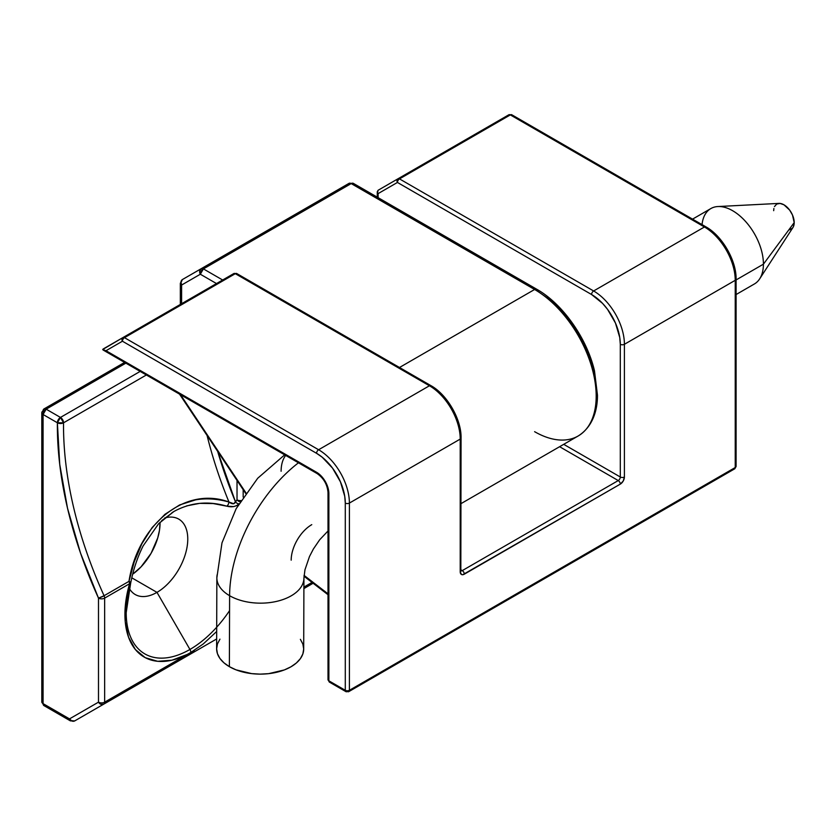 <?xml version="1.0" encoding="UTF-8"?>
<svg xmlns="http://www.w3.org/2000/svg" width="836" height="836" viewBox="0 0 836 836"><rect width="100%" height="100%" fill="white"/><g stroke="black" fill="none" stroke-linecap="round" stroke-linejoin="round"><path stroke-width="1.25" d="M229.555 610.646A90.152 52.051 -60 0 1 189.939 649.457A4.358 2.518 60 0 1 190.848 652.435L203.232 643.981L216.681 631.493M132.705 574.165A43.535 25.132 120 0 0 160.052 522.239L159.467 530.327L157.711 538.008L151.044 553.39L141.054 566.86L132.705 574.175M156.98 592.369L131.816 577.833L156.98 592.369A43.535 25.132 120 0 0 187.515 543.724A43.535 25.132 120 0 0 164.765 517.933A43.535 25.132 -60 0 1 178.747 519.114A43.535 25.132 -60 0 1 185.425 553.996A43.535 25.132 -60 0 1 156.98 592.369L189.939 649.457L156.98 592.369A43.535 25.132 -60 0 1 135.213 594.521A43.535 25.132 -60 0 1 129.287 588.335A43.535 25.132 120 0 0 156.98 592.369M216.691 627.219A90.152 52.051 -60 0 1 189.939 649.457A90.152 52.051 -60 0 1 126.194 612.652A90.152 52.051 -60 0 1 130.573 583.329M236.933 505.571L239.002 503.889C235.898 506.679 231.833 507.442 226.817 506.177L233.662 506.595L236.933 505.571M186.637 505.885L199.689 503.356L213.17 503.554L226.817 506.177A4.358 2.487 -74.3 0 0 228.97 502.018C217.109 498.747 205.969 498.037 195.582 499.876L179.615 504.944L164.943 514.307L152.162 527.547L141.869 543.745L134.199 561.938L128.974 581.354L104.072 595.734A309.707 178.81 60 0 1 63.536 422.807L146.363 374.988L63.536 422.807A4.358 2.539 -179.4 0 1 57.381 422.765L59.732 464.367L67.507 508.194L80.538 553.15L98.491 598.116L98.491 702.156L69.503 718.887L43.075 703.63L43.075 414.499L57.381 422.765A314.054 181.318 -120 0 0 98.491 598.116A4.358 2.518 0 0 0 104.646 598.116L129.549 583.747L125.567 603.425L125.233 621.597L128.556 637.251L135.348 649.509L145.255 657.671L157.69 661.307L171.986 660.2L187.327 654.41L104.646 702.156L104.646 598.116A4.358 2.518 -120 0 0 104.072 595.734L98.491 598.116A4.358 0.596 -24.4 0 0 104.072 595.734A4.358 2.518 60 0 1 104.646 598.116L129.549 583.747A4.358 2.518 -120 0 0 128.974 581.354L104.072 595.734A309.707 178.81 60 0 1 63.536 422.807L60.464 417.425L46.158 409.17L125.86 363.148L46.158 409.17A4.358 2.518 120 0 0 43.075 414.499L57.381 422.765L63.536 422.807A4.358 2.518 60 0 0 60.464 417.425L57.381 422.765A4.358 2.518 -60 0 1 60.464 417.425L46.158 409.17L43.974 408.95A4.358 2.518 60 0 1 46.158 409.17L43.075 414.499A4.358 2.518 180 0 1 41.8 412.723A4.358 2.518 180 0 1 43.075 410.946A4.358 2.518 60 0 1 43.974 408.95L41.8 412.723L43.075 414.499L43.075 703.63A4.358 2.518 120 0 0 43.974 705.615L41.8 701.843A4.358 2.518 0 0 0 43.075 703.63L69.503 718.887A4.358 3.553 60 0 0 74.759 720.883L103.748 704.142A4.358 3.553 -120 0 1 98.491 702.156L69.503 718.887A4.358 2.518 120 0 0 70.412 720.883A4.358 2.518 -60 0 1 69.503 718.887L71.948 721.029L74.759 720.883A4.358 2.518 60 0 1 72.586 720.663A4.358 2.518 -120 0 0 74.759 720.883L216.66 638.955L74.759 720.883L70.412 720.883L43.974 705.615L46.158 705.406M171.986 512.667L174.201 511.329M312.037 582.42L303.896 587.112L312.037 582.42M194.36 650.356L190.848 652.435A4.358 2.518 -120 0 0 189.939 649.457A90.152 52.051 -60 0 1 126.226 614.92A90.152 52.051 -60 0 1 128.932 589.767M243.182 497.075L243.182 489.697L243.182 497.075M181.611 281.481A4.358 2.518 -120 0 1 182.509 279.485L201.236 268.68L182.509 279.485L180.973 281.847L181.611 285.034A4.358 2.518 180 0 1 180.336 283.258A4.358 2.518 0 0 0 181.611 285.034L200.326 274.229A4.358 3.553 -120 0 1 201.236 268.68L348.999 183.366L351.183 183.586L534.612 289.486A4.358 2.518 120 0 1 536.796 289.277C562.618 303.792 586.872 338.141 594.48 370.808L597.458 395.104C597.594 408.679 593.56 426.35 578.157 435.995A87.069 50.275 -120 0 0 591.501 366.22A87.069 50.275 -120 0 0 534.612 289.486A4.358 2.518 -60 0 1 536.796 289.277L353.356 183.366L348.999 183.366L201.236 268.68L199.689 271.042L200.326 274.229A4.358 2.518 120 0 1 203.409 268.899L201.236 268.68A4.358 2.518 60 0 1 203.409 268.899L351.183 183.586L353.356 183.366A4.358 2.518 120 0 0 351.183 183.586A4.358 2.518 -120 0 0 348.999 183.366L182.509 279.485A4.358 3.553 60 0 0 181.611 285.034L181.611 303.708L181.611 285.034L200.326 274.229L203.409 268.899L222.658 280.008L203.409 268.899L351.183 183.586L534.612 289.486L399.493 367.495L534.612 289.486A87.069 50.275 60 0 1 589.788 360.87A87.069 50.275 60 0 1 583.612 431.93A87.069 50.275 60 0 1 534.612 431.679M200.326 274.229L216.503 283.561L200.326 274.229M240.162 501.809A4.358 3.448 -142.9 0 1 237.027 499.865L237.027 480.449L237.027 499.865L235.512 501.924L217.673 451.409A305.349 176.291 -120 0 0 235.512 501.924A4.358 3.438 35.5 0 0 238.908 503.878A4.358 3.438 -144.5 0 1 235.512 501.924C234.393 504.327 232.22 504.359 228.97 502.018C183.627 485.35 137.459 526.335 128.974 581.354A4.358 1.296 11.4 0 1 130.74 582.817M140.166 371.414L60.464 417.425L140.166 371.414M596.183 392.575L595.065 378.75L591.731 364.162L586.329 349.364L579.055 334.933L570.194 321.411L560.078 309.33L549.106 299.152L537.694 291.262A4.358 2.518 -60 0 0 536.796 289.277M303.896 588.586L313.124 583.256M161.641 520.703L174.107 511.381C190.629 502.446 208.206 500.712 226.817 506.177A4.358 2.487 105.7 0 0 228.97 502.018A309.707 178.81 60 0 1 207.077 435.493A309.707 178.81 -120 0 0 228.97 502.018L233.766 503.753L237.027 499.865A4.358 2.518 0 0 0 240.935 500.555A4.358 2.518 180 0 1 237.027 499.865L240.549 501.872M126.194 612.652L130.656 583.162A4.358 1.411 -164 0 1 129.549 583.747L130.729 582.619L128.974 581.354A4.358 2.518 60 0 1 129.549 583.747A93.235 53.828 120 0 0 187.327 654.41L104.646 702.156L104.646 598.116A4.358 2.518 180 0 1 98.491 598.116L98.491 702.156A4.358 2.518 0 0 0 104.646 702.156A4.358 2.518 180 0 1 98.491 702.156L100.926 704.299L103.748 704.142A4.358 2.518 -120 0 0 104.646 702.156A4.358 2.518 60 0 1 103.748 704.142L216.66 638.955M130.406 583.476L130.729 582.619M187.327 654.41L190.848 652.435L187.327 654.41M735.231 277.939A2.905 1.672 180 0 1 736.088 279.12C736.495 260.613 722.137 235.742 705.897 226.838A2.905 1.672 120 0 0 704.445 226.984A2.905 1.672 -60 0 1 705.897 226.838L511.778 114.762L508.873 114.762L398.02 178.768L508.873 114.762A2.905 1.672 60 0 1 510.326 114.908A2.905 1.672 -60 0 1 511.778 114.762A2.905 1.672 120 0 0 510.326 114.908A2.905 1.672 -120 0 0 508.873 114.762L378.123 190.253L377.496 192.688L378.123 193.607L397.445 182.447L591.574 294.523L602.568 303.395L607.532 309.33L615.463 323.062L619.748 337.504L620.302 344.296L620.302 477.001L563.715 444.334L620.302 477.001A2.905 1.672 0 0 0 624.408 477.001L624.408 344.296L735.231 280.311L735.231 467.523L349.396 690.296L349.396 503.073L460.218 439.088L460.218 571.803L461.42 574.457L462.757 574.719L620.302 484.117L623.207 481.055L624.408 477.001L624.408 344.296L735.231 280.311A43.535 25.132 -120 0 0 704.445 226.984L510.326 114.908L399.493 178.894L593.623 290.97L704.445 226.984L593.623 290.97A43.535 25.132 60 0 1 624.408 344.296A43.535 25.132 -120 0 0 593.623 290.97L399.493 178.894L510.326 114.908L704.445 226.984A43.535 25.132 60 0 1 735.231 280.311L735.231 467.523L349.396 690.296L349.396 503.073L460.218 439.088A43.535 25.132 -120 0 0 429.432 385.762L235.313 273.685L124.48 337.671L318.61 449.747L429.432 385.762L318.61 449.747A43.535 25.132 60 0 1 349.396 503.073A2.905 1.672 180 0 1 345.289 503.073L345.289 690.296L328.872 680.817L328.872 493.595L327.931 487.607L323.396 478.61L316.551 472.267L106.005 350.712L122.432 341.224L316.551 453.3L322.163 457.177L332.519 468.108L340.44 481.839L344.735 496.281L345.289 503.073L345.289 690.296L328.872 680.817L328.872 493.595A2.905 1.672 180 0 1 328.015 492.404A2.905 1.672 0 0 0 328.872 493.595A17.41 10.053 -120 0 0 316.551 472.267A2.905 1.672 120 0 0 317.157 473.594A2.905 1.672 -60 0 1 316.551 472.267L106.005 350.712L102.703 349.521L123.028 337.525L103.11 349.03L123.028 337.525L122.004 339.102L122.432 341.224L316.551 453.3A40.63 23.46 60 0 1 345.289 503.073A2.905 1.672 0 0 0 349.396 503.073A43.535 25.132 -120 0 0 318.61 449.747A2.905 1.672 120 0 0 316.551 453.3A2.905 1.672 -60 0 1 318.61 449.747L124.48 337.671A2.905 1.672 120 0 0 122.432 341.224A2.905 2.372 -120 0 1 123.028 337.525L123.028 337.525A2.905 1.672 60 0 1 124.48 337.671A2.905 1.672 -120 0 0 123.028 337.525L233.861 273.539A2.905 1.672 60 0 1 235.313 273.685A2.905 1.672 -120 0 0 233.861 273.539L236.755 273.539A2.905 1.672 120 0 0 235.313 273.685A2.905 1.672 -60 0 1 236.755 273.539L430.885 385.615A2.905 1.672 -60 0 1 431.48 386.953M733.047 263.977L726.818 249.619L717.497 237.048M377.276 197.181L377.276 191.726L378.123 193.607L378.123 197.662L378.123 193.607L397.445 182.447L591.574 294.523A2.905 1.672 -60 0 1 593.623 290.97A2.905 1.672 120 0 0 591.574 294.523A40.63 23.46 60 0 1 620.302 344.296A2.905 1.672 0 0 0 624.408 344.296A2.905 1.672 180 0 1 620.302 344.296L620.302 477.001A2.905 1.672 -60 0 1 618.253 480.564L559.608 446.706L618.253 480.564L462.266 570.612L618.253 480.564A2.905 1.672 60 0 1 620.302 484.117A2.905 1.672 -120 0 0 618.253 480.564A2.905 1.672 -60 0 0 620.302 477.001A2.905 1.672 180 0 0 624.408 477.001A5.8 3.354 120 0 1 620.302 484.117L464.325 574.165A2.905 1.672 -120 0 0 462.266 570.612A2.905 1.672 -60 0 1 461.085 570.863A2.905 1.672 -60 0 0 462.266 570.612A2.905 1.672 60 0 1 464.325 574.165A5.8 3.354 120 0 1 460.218 571.803A2.905 1.672 0 0 0 461.064 570.612A2.905 1.672 180 0 1 460.218 571.803L460.218 439.088A2.905 1.672 0 0 0 461.064 437.897A2.905 1.672 180 0 1 460.218 439.088A43.535 25.132 60 0 0 429.432 385.762A2.905 1.672 -60 0 1 430.885 385.615A2.905 1.672 120 0 0 429.432 385.762L235.313 273.685L124.48 337.671A2.905 1.672 -60 0 0 122.432 341.224L106.005 350.712L103.11 350.012L317.157 473.594C323.668 478.192 327.294 484.462 328.015 492.404L328.015 679.626A2.905 1.672 -0 0 0 328.872 680.817A2.905 1.672 180 0 1 328.015 679.626L329.468 682.145A2.905 1.672 -60 0 1 328.872 680.817A2.905 1.672 120 0 0 329.468 682.145A2.905 1.672 -60 0 0 330.92 681.998M459.664 429.923L458.034 422.755L451.806 408.396L442.484 395.825L437.092 390.82M461.064 569.922L462.266 570.612L461.064 569.922M180.566 394.738L246.003 492.958L180.566 394.738M304.064 575.387L328.015 593.821L304.064 575.387M736.088 279.12A2.905 1.672 180 0 1 735.231 280.311A2.905 1.672 0 0 0 736.088 279.12L736.088 466.342A2.905 1.672 180 0 1 735.231 467.523A2.905 1.672 0 0 0 736.088 466.342L734.635 468.86A2.905 1.672 -120 0 0 735.231 467.523A2.905 1.672 60 0 1 734.635 468.86L348.79 691.623A2.905 1.672 -120 0 0 349.396 690.296A2.905 1.672 60 0 1 348.79 691.623A2.905 1.672 60 0 1 347.337 691.476A2.905 1.672 -60 0 1 345.885 691.623A2.905 1.672 -60 0 1 345.289 690.296A2.905 1.672 0 0 0 349.396 690.296A2.905 1.672 180 0 1 345.289 690.296A2.905 1.672 120 0 0 345.885 691.623L329.468 682.145M734.635 468.86A2.905 1.672 60 0 1 733.182 468.714M705.897 226.838A2.905 1.672 -60 0 1 706.504 228.165M460.218 436.716A2.905 1.672 180 0 1 461.064 437.897C461.472 419.39 447.124 394.519 430.885 385.615M398.051 178.747A2.905 1.672 60 0 1 399.493 178.894A2.905 1.672 120 0 0 397.445 182.447A2.905 1.672 -60 0 1 399.493 178.894A2.905 1.672 -120 0 0 398.051 178.747L397.016 180.325L397.445 182.447A2.905 2.372 -120 0 1 398.051 178.747L378.123 190.253L398.051 178.747M377.276 191.726L378.123 190.253M217.255 574.405A43.535 25.226 0.2 0 0 229.607 595.702A116.099 66.775 -59.8 0 1 298.462 462.799A116.099 66.775 120.2 0 0 229.607 595.702L229.377 666.668A43.535 25.226 0.2 0 0 276.789 672.248A43.535 25.226 0.2 0 0 303.698 649.039L303.928 578.073A43.535 25.226 -179.8 0 1 277.019 601.283A43.535 25.226 -179.8 0 1 229.607 595.702A43.535 25.226 0.2 0 0 274.271 601.878A43.535 25.226 0.2 0 0 303.52 581.459M311.776 524.653A29.02 16.699 120.2 0 0 291.179 560.162M736.088 294.544L754.396 283.968A43.535 25.132 -120 0 0 763.414 264.176L736.088 279.945L763.414 264.176L794.2 222.606A14.515 8.381 -120 0 0 779.027 203.399L717.905 206.544A43.535 25.132 60 0 1 763.414 264.176A43.535 25.132 -120 0 0 744.468 220.276A43.535 25.132 -120 0 0 710.861 208.561L692.553 219.136M702.041 224.612A43.535 25.132 60 0 1 717.905 206.544M281.105 471.264A43.535 25.132 60 0 1 285.672 455.411M216.858 577.791L216.629 648.757A43.535 25.226 0.2 0 0 229.377 666.668L229.607 595.702A43.535 25.226 -179.8 0 1 216.858 577.791L221.989 542.857L236.18 508.633L257.707 478.255L284.658 454.836M219.941 639.153L217.464 643.877L216.629 648.799L217.464 653.721L219.941 658.465L223.964 662.833L229.377 666.668L235.971 669.824L251.667 673.617L260.163 674.13L268.659 673.659L284.355 669.929L290.949 666.804L296.362 662.99L300.385 658.632L302.862 653.909L303.698 648.987L302.862 644.065L300.385 639.331M763.414 264.176A43.535 25.132 60 0 1 759.663 278.879L792.946 227.507A14.515 8.381 -120 0 0 794.2 222.606L763.414 264.176M773.676 210.672L773.885 208.477M774.47 206.596L776.707 204.057L780.051 203.43L783.98 204.81L789.675 210.129L792.497 215.03L794.2 222.606L793.406 226.681L792.444 228.176L789.612 229.796M578.157 435.995L461.064 503.596M173.825 511.548L158.673 523.649L143.144 545.898C137.407 557.403 133.269 569.713 130.74 582.828L130.656 583.162M41.8 412.723L41.8 701.843L43.974 705.615M124.585 362.416L43.974 408.95M182.509 279.485L180.336 283.258L180.336 304.44M348.79 691.623L345.885 691.623M460.824 570.758L461.064 437.897M245.669 493.428L179.521 394.132M328.015 594.72L304.001 576.234M303.928 578.073L304.973 569.734L309.477 556.546L313.416 548.949L319.707 539.742L328.015 530.975"/></g></svg>
